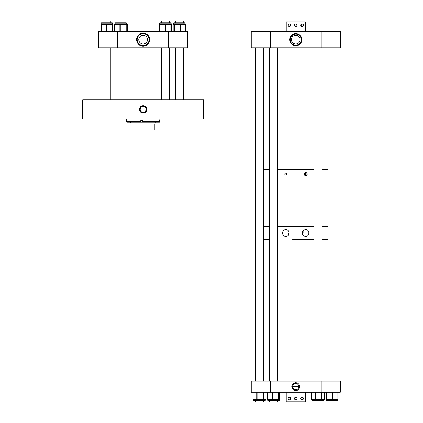 <?xml version="1.0" encoding="UTF-8"?>
<svg xmlns="http://www.w3.org/2000/svg" width="423" height="423" viewBox="0 0 423 423"><rect width="100%" height="100%" fill="white"/><g stroke="black" fill="none" stroke-linecap="round" stroke-linejoin="round"><path stroke-width="0.63" d="M143.133 112.322A2.929 2.929 0 0 1 140.203 109.388A2.929 2.929 0 0 1 143.133 106.459A2.929 2.929 0 0 1 146.067 109.388A2.929 2.929 0 0 1 143.133 112.322M143.133 113.052A3.659 3.659 0 0 0 146.792 109.388A3.659 3.659 0 0 0 143.133 105.729A3.659 3.659 0 0 0 139.474 109.388A3.659 3.659 0 0 0 143.133 113.052M143.133 106.062A3.326 3.326 0 0 1 146.458 109.388A3.326 3.326 0 0 1 143.133 112.714A3.326 3.326 0 0 1 139.807 109.388A3.326 3.326 0 0 1 143.133 106.062M82.718 99.849L82.718 118.932L203.553 118.932L203.553 99.849L82.718 99.849M140.785 121.713L140.785 120.518L142.366 120.518L142.403 122.11L126.831 122.11L126.435 121.713L140.785 121.713L140.822 122.11M159.667 120.518L159.667 121.713L142.366 121.713M159.815 120.518L159.815 121.713L159.418 122.11L142.403 122.11M159.831 118.932L159.815 121.713M159.831 121.713L159.418 122.11M159.667 121.713L159.27 122.11M132.002 123.928C129.903 122.712 129.903 122.712 132.002 123.928L132.002 130.057L154.263 130.057L154.263 123.928C156.362 122.712 156.362 122.712 154.263 123.928M295.719 382.709A3.934 3.934 0 0 1 299.653 386.643A3.934 3.934 0 0 1 295.719 390.577A3.934 3.934 0 0 1 291.78 386.643A3.934 3.934 0 0 1 295.719 382.709M293.102 384.882L292.563 386.643L298.871 386.643C298.701 384.729 297.655 383.677 295.719 383.492A3.157 3.157 0 0 0 292.563 386.643A3.157 3.157 0 0 0 295.719 389.8A3.157 3.157 0 0 0 298.871 386.643A3.157 3.157 0 0 0 295.719 383.492L293.937 384.042M321.205 381.081L270.329 381.081L270.329 392.211L340.282 392.211L340.282 381.081L321.205 381.081L321.205 392.211M270.329 381.081L251.246 381.081L251.246 392.211L270.329 392.211M322.738 400.993L313.348 400.993M311.492 399.338L311.492 392.211L311.492 399.338L324.552 399.338L324.52 392.211M277.895 400.993L269.118 400.993M267.352 399.338L267.352 392.211L267.352 399.338L279.661 399.338L279.656 392.211L279.661 399.338M253.768 400.592L254.165 400.993L253.768 400.592L254.165 400.993L253.768 400.592L254.165 400.993L253.768 400.592L254.165 400.993L253.768 400.592L253.768 399.338L253.768 400.592L265.263 400.592L264.867 400.993L254.165 400.993L264.227 400.993M253.007 392.211L252.975 399.338L266.051 399.338M324.552 399.338L324.552 392.211L324.557 399.338M321.998 401.85L321.998 400.993L323.373 400.993L321.998 400.993L321.998 401.85L314.051 401.85L314.051 400.993M327.302 400.993L336.729 400.993L335.989 400.993L335.989 401.85L328.042 401.85L328.042 400.993L328.042 401.85M337.76 400.639L337.369 400.993L326.662 400.993L326.265 400.592L337.766 400.592L337.369 400.993L337.766 400.592L337.766 399.338M326.001 399.338L326.001 392.211L326.001 399.338L338.03 399.338L338.03 392.211L338.03 399.338M143.133 46.17A6.535 6.535 0 0 1 136.597 39.635A6.535 6.535 0 0 1 143.133 33.105A6.535 6.535 0 0 1 149.668 39.635A6.535 6.535 0 0 1 143.133 46.17M143.133 33.676A5.964 5.964 0 0 0 137.174 39.635A5.964 5.964 0 0 0 143.133 45.599A5.964 5.964 0 0 0 149.097 39.635A5.964 5.964 0 0 0 143.133 33.676M143.963 35.342L143.133 35.268A4.373 4.373 0 0 0 138.76 39.635A4.373 4.373 0 0 0 143.133 44.008A4.373 4.373 0 0 0 147.505 39.635A4.373 4.373 0 0 0 143.133 35.268L143.963 35.342M117.694 47.778L168.571 47.778L168.571 31.498L98.617 31.498L98.617 47.778L117.694 47.778L117.694 31.498M168.571 47.778L187.653 47.778L187.653 31.498L168.571 31.498M126.625 23.112L126.228 22.715L126.625 23.112L126.625 24.37L126.625 23.112L115.125 23.112L115.521 22.715L126.228 22.715L124.848 22.715L126.228 22.715L124.848 22.715L124.848 21.15L116.901 21.15L116.901 22.715L116.605 22.715M127.36 31.498L127.36 24.37L114.363 24.37L114.39 31.498M111.598 22.715L106.882 22.715L112.238 22.715L111.598 22.715L112.634 23.112L101.134 23.112L101.134 24.37L112.634 24.37L112.634 31.498M101.134 31.498L101.134 24.37L101.134 31.498M102.17 22.715L106.882 22.715M125.589 22.715L124.848 22.715M115.125 24.37L115.125 23.112L115.521 22.715L116.901 22.715M171.743 31.498L171.743 24.37L159.027 24.37L159.043 31.498M170.104 22.715L160.682 22.715L161.417 22.715L161.417 21.15L169.369 21.15L169.369 22.715M165.266 22.715L170.744 22.715L171.141 23.112L159.645 23.112L160.042 22.715L165.266 22.715M171.215 24.37L171.215 31.498L171.215 24.37M159.571 24.37L159.571 31.498L159.571 24.37M175.312 22.715L184.735 22.715L183.36 22.715L183.36 21.15L175.408 21.15L175.408 22.715L174.033 22.715L175.799 22.715M185.597 31.498L185.607 24.37L173.166 24.37L173.171 31.498L173.166 24.37M174.673 22.715L175.408 22.715M183.36 99.849L183.36 47.778M175.408 99.849L175.408 47.778M169.369 99.849L169.369 47.778M161.417 99.849L161.417 47.778M124.848 99.849L124.848 47.778M116.901 99.849L116.901 47.778M110.858 22.715L110.858 21.15L102.911 21.15L102.911 22.715M295.767 45.753A6.112 6.112 0 0 1 289.649 39.635A6.112 6.112 0 0 1 295.767 33.523A6.112 6.112 0 0 1 301.879 39.635A6.112 6.112 0 0 1 295.767 45.753M295.767 34.057A5.578 5.578 0 0 0 290.183 39.635A5.578 5.578 0 0 0 295.767 45.219A5.578 5.578 0 0 0 301.345 39.635A5.578 5.578 0 0 0 295.767 34.057M296.592 35.342L295.767 35.268A4.373 4.373 0 0 0 291.394 39.635A4.373 4.373 0 0 0 295.767 44.008A4.373 4.373 0 0 0 300.14 39.635A4.373 4.373 0 0 0 295.767 35.268L296.592 35.342M270.329 47.778L321.205 47.778L321.205 31.498L251.246 31.498L251.246 47.778L270.329 47.778L270.329 31.498M321.205 47.778L340.282 47.778L340.282 31.498L321.205 31.498M301.61 399.767L302.122 399.872A1.306 1.306 0 0 1 300.822 398.566A1.306 1.306 0 0 1 302.122 397.266L301.044 397.842L301.731 397.324M300.848 398.831L300.848 398.302M300.922 399.079L301.858 399.846M300.927 399.079L300.822 398.566M295.249 399.767L295.767 399.872A1.306 1.306 0 0 1 294.461 398.566A1.306 1.306 0 0 1 295.767 397.266L295.027 397.493M295.37 397.324L294.683 397.842M294.836 397.652L294.466 398.434L294.683 399.296L295.503 399.846M294.487 398.831L294.461 398.566M288.888 399.767L289.406 399.872A1.306 1.306 0 0 1 288.1 398.566A1.306 1.306 0 0 1 289.406 397.266L288.322 397.842M288.481 397.652L288.111 398.434L288.666 399.645L289.142 399.846M288.126 398.831L288.1 398.566M288.666 397.493L289.142 397.292M289.67 399.846L290.49 399.296L290.649 398.175M290.68 398.831L290.707 398.566M290.701 398.434L289.919 397.371M289.406 397.266L289.67 397.292L289.406 397.266A1.306 1.306 0 0 1 290.707 398.566A1.306 1.306 0 0 1 289.406 399.872L289.924 399.767M296.031 399.846L296.502 399.645M297.062 398.434L295.767 397.266A1.306 1.306 0 0 1 297.068 398.566A1.306 1.306 0 0 1 295.767 399.872L296.846 399.296L297.009 398.175M297.041 398.831L297.068 398.566M302.392 399.846L303.206 399.296L302.863 397.493L302.519 397.324M303.402 398.831L303.428 398.566M303.423 398.434L303.323 398.059M302.122 397.266L302.392 397.292L302.122 397.266A1.306 1.306 0 0 1 303.428 398.566A1.306 1.306 0 0 1 302.122 399.872L302.641 399.767M305.306 392.211L305.306 401.75L286.228 401.75L286.228 392.211M295.767 397.266L296.967 398.059M289.797 397.324L290.49 397.842M290.141 26.21L289.406 26.443C291.093 25.57 291.093 24.703 289.406 23.836A1.306 1.306 0 0 1 290.707 25.137A1.306 1.306 0 0 1 289.406 26.443A1.306 1.306 0 0 1 288.1 25.137A1.306 1.306 0 0 1 289.406 23.836L288.322 24.412M289.67 23.862L290.49 24.412M290.606 24.629L290.331 26.057M296.502 26.21L295.767 26.443C297.454 25.57 297.454 24.703 295.767 23.836A1.306 1.306 0 0 1 297.068 25.137A1.306 1.306 0 0 1 295.767 26.443A1.306 1.306 0 0 1 294.461 25.137A1.306 1.306 0 0 1 295.767 23.836L294.683 24.412M296.031 23.862L296.846 24.412M297.041 24.872L297.068 25.137M297.062 25.269L296.692 26.057M302.863 26.21L302.122 26.443C303.809 25.57 303.809 24.703 302.122 23.836A1.306 1.306 0 0 1 303.428 25.137A1.306 1.306 0 0 1 302.122 26.443A1.306 1.306 0 0 1 300.822 25.137A1.306 1.306 0 0 1 302.122 23.836L301.044 24.412M302.392 23.862L303.206 24.412M303.402 24.872L303.428 25.137M303.423 25.269L303.053 26.057M300.927 24.629L300.822 25.137M300.827 25.269L302.122 26.443C300.436 25.57 300.436 24.703 302.122 23.836M294.487 24.872L294.461 25.137M294.466 25.269L295.767 26.443C294.08 25.57 294.08 24.703 295.767 23.836M288.206 24.629L288.206 25.65L288.666 24.063M288.888 26.337L288.481 26.057M286.228 31.498L286.228 21.959L305.306 21.959L305.306 31.498M288.888 23.942L289.406 23.836M292.637 239.36L314.051 239.36L292.637 239.36M269.53 239.36L263.492 239.36L269.53 239.36M328.042 239.36L321.998 239.36L328.042 239.36M302.524 231.846L302.524 234.157C303.127 235.542 304.169 236.267 305.644 236.33C309.911 236.61 309.911 229.398 305.644 229.678C304.174 229.737 303.132 230.461 302.524 231.846L302.736 231.381M302.99 230.995L303.106 230.852A3.326 3.326 0 0 1 303.365 230.577M308.901 232.343A3.326 3.326 0 0 1 308.97 233.004M308.949 233.337A3.326 3.326 0 0 1 308.193 235.135M285.89 229.678C281.618 229.393 281.618 236.605 285.89 236.33A3.326 3.326 0 0 1 282.564 233.004A3.326 3.326 0 0 1 289.009 231.846C288.401 230.461 287.36 229.737 285.89 229.678M288.809 234.591L289.009 234.157C288.396 235.548 287.36 236.267 285.89 236.33A3.326 3.326 0 0 0 288.428 235.151L288.428 233.004L289.009 233.004M289.009 231.846L289.009 234.157M328.042 226.643L321.998 226.643L328.042 226.643M314.051 226.643L277.483 226.643L314.051 226.643M269.53 226.643L263.492 226.643L269.53 226.643M302.524 233.004L303.106 233.004L303.106 230.852M305.644 236.33A3.326 3.326 0 0 1 302.524 234.157M328.042 178.844L321.998 178.844L328.042 178.844M314.051 178.844L277.483 178.844L314.051 178.844M269.53 178.844L263.492 178.844L269.53 178.844M305.639 172.679A1.391 1.391 0 0 0 304.248 174.075A1.391 1.391 0 0 0 305.639 175.466A1.391 1.391 0 0 0 307.035 174.075A1.391 1.391 0 0 0 305.639 172.679M305.639 173.478A0.597 0.597 0 0 0 305.041 174.075A0.597 0.597 0 0 0 305.639 174.673A0.597 0.597 0 0 0 306.241 174.075A0.597 0.597 0 0 0 305.639 173.478M305.639 175.767C303.428 174.641 303.428 173.509 305.639 172.378C307.775 173.509 307.775 174.636 305.639 175.767M305.639 172.531A1.544 1.544 0 0 0 304.1 174.075A1.544 1.544 0 0 0 305.639 175.614A1.544 1.544 0 0 0 307.183 174.075A1.544 1.544 0 0 0 305.639 172.531M285.89 173.081A0.994 0.994 0 0 0 284.896 174.075A0.994 0.994 0 0 0 285.89 175.064A0.994 0.994 0 0 0 286.879 174.075A0.994 0.994 0 0 0 285.89 173.081M285.89 175.265C284.383 174.472 284.383 173.679 285.89 172.885C287.434 173.679 287.434 174.472 285.89 175.265M285.89 172.986A1.089 1.089 0 0 0 284.801 174.075A1.089 1.089 0 0 0 285.89 175.159A1.089 1.089 0 0 0 286.979 174.075A1.089 1.089 0 0 0 285.89 172.986M328.042 169.306L321.998 169.306L328.042 169.306M314.051 169.306L277.483 169.306L314.051 169.306M269.53 169.306L263.492 169.306L269.53 169.306M277.483 400.993L277.483 401.85L269.53 401.85L269.53 400.993M321.998 381.081L321.998 47.778M314.051 381.081L314.051 47.778M263.492 400.993L263.492 401.85L255.54 401.85L255.54 400.993L255.54 401.85M335.989 381.081L335.989 47.778L335.989 381.081M328.042 381.081L328.042 47.778M335.989 401.85L335.989 400.993M140.854 120.518L140.854 122.11M312.274 399.338L312.274 400.592L312.671 400.993L312.274 400.592L323.775 400.592L323.775 399.338M311.571 392.211L311.571 399.338M315.664 392.211L315.664 399.338M315.294 392.211L315.294 399.338M321.792 392.211L321.792 399.338M322.109 392.211L322.109 399.338M267.759 399.338L267.759 400.592L279.254 400.592L278.857 400.993L279.254 400.592L279.254 399.338M267.5 392.211L267.5 399.338M272.327 392.211L272.327 399.338M272.719 392.211L272.719 399.338M278.477 392.211L278.477 399.338M278.725 392.211L278.725 399.338M253.054 392.211L253.054 399.338M256.713 392.211L256.713 399.338M257.078 392.211L257.078 399.338M263.217 392.211L263.217 399.338M263.54 392.211L263.54 399.338M266.019 392.211L266.019 399.338M326.582 392.211L326.582 399.338M326.81 392.211L326.81 399.338M332.43 392.211L332.43 399.338M332.822 392.211L332.822 399.338M337.861 392.211L337.861 399.338M126.958 31.498L126.958 24.37L126.963 31.498M126.202 31.498L126.202 24.37M125.964 31.498L125.964 24.37M120.275 31.498L120.275 24.37M119.878 31.498L119.878 24.37M114.945 31.498L114.945 24.37M114.792 31.498L114.792 24.37L114.786 31.498M106.686 31.498L106.686 24.37M101.335 31.498L101.335 24.37M112.433 31.498L112.433 24.37M107.082 31.498L107.082 24.37M114.448 31.498L114.448 24.37M159.143 31.498L159.143 24.37M165.039 31.498L165.039 24.37M159.762 31.498L159.762 24.37M171.066 31.498L171.066 24.37M170.86 31.498L170.86 24.37M165.435 31.498L165.435 24.37M185.131 24.37L185.131 23.112L184.735 22.715L185.131 23.112L173.636 23.112L174.033 22.715L173.636 23.112L173.636 24.37M174.292 31.498L174.292 24.37M185.464 31.498L185.464 24.37M180.764 31.498L180.764 24.37M180.372 31.498L180.372 24.37M174.551 31.498L174.551 24.37M126.435 118.932L126.435 121.713M130.416 122.11L130.416 123.008M155.854 122.11L155.854 123.008M323.775 400.592L323.373 400.993L323.769 400.639M268.156 400.993L267.759 400.639M265.263 400.592L265.263 399.338L265.263 400.592M252.975 392.211L252.975 399.338M266.056 392.211L266.056 399.338M279.254 400.592L278.857 400.993L279.254 400.592M326.662 400.993L326.265 400.592L326.265 399.338M337.766 400.592L337.369 400.993L337.766 400.592M112.238 22.715L112.634 23.112L112.634 24.37M101.134 23.112L101.531 22.715L101.134 23.112M114.363 31.498L114.363 24.37M127.386 31.498L127.386 24.37M171.141 24.37L171.141 23.112L170.744 22.715M159.027 31.498L159.027 24.37M171.759 31.498L171.759 24.37M159.645 23.112L160.042 22.715L159.645 23.112L160.042 22.715L159.645 23.112L160.042 22.715L159.645 23.112L160.042 22.715L159.645 23.112L159.645 24.37M185.607 31.498L185.607 24.37M102.911 99.849L102.911 47.778M110.858 99.849L110.858 47.778M269.53 381.081L269.53 47.778M277.483 381.081L277.483 47.778M255.54 381.081L255.54 47.778L255.54 381.081M263.492 381.081L263.492 47.778"/></g></svg>
